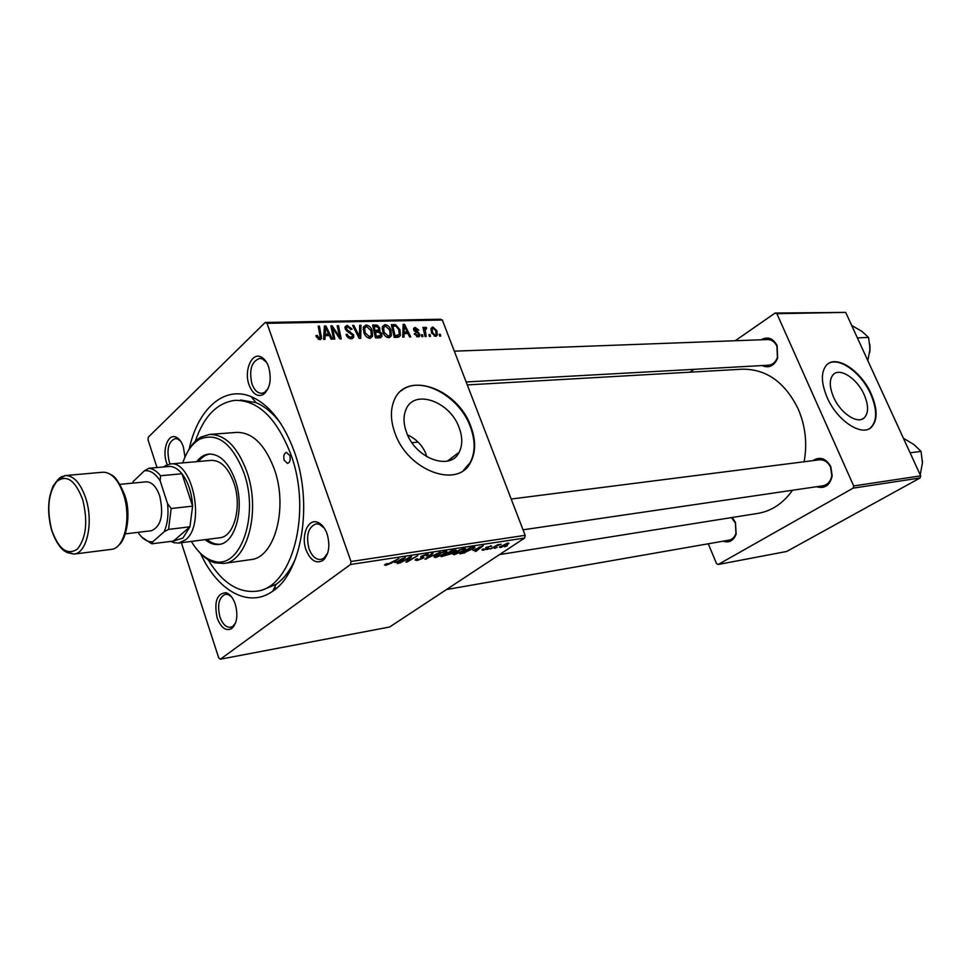 <?xml version="1.0" encoding="UTF-8"?>
<svg xmlns="http://www.w3.org/2000/svg" width="971" height="971" viewBox="0 0 971 971"><rect width="100%" height="100%" fill="white"/><g stroke="black" fill="none" stroke-linecap="round" stroke-linejoin="round"><path stroke-width="1.46" d="M864.166 394.687C857.223 378.629 839.866 367.196 833.239 374.588C829.185 379.358 829.307 386.883 833.591 397.2C840.449 413.258 857.66 424.643 864.311 417.773C868.693 412.978 868.644 405.283 864.166 394.687M871.193 393.862C861.168 370.74 836.092 354.233 826.564 365.047C820.823 371.905 821.017 382.708 827.134 397.467C836.99 420.613 861.738 436.999 871.339 427.276C877.748 420.346 877.699 409.216 871.193 393.862M869.506 428.575L870.866 427.556C877.274 420.625 877.226 409.495 870.72 394.153C861.386 372.779 838.908 356.43 828.202 363.676M407.553 434.899C416.195 438.965 422.276 445.191 425.796 453.566L426.755 456.71M406.461 432.192C403.438 423.72 403.244 416.256 405.866 409.786C413.816 388.4 450.241 401.351 459.21 427.871C462.633 437.241 462.609 445.361 459.162 452.243C450.483 471.396 415.248 458.53 406.461 432.192M470.899 426.585C457.924 388.315 405.028 369.599 393.825 401.169C390.306 410.345 390.645 420.892 394.869 432.799C407.48 470.68 457.887 489.238 470.595 462.305C475.851 452.28 475.948 440.373 470.899 426.585M463.398 470.401L470.11 462.657C475.365 452.632 475.462 440.737 470.413 426.949C459.453 395.683 419.836 374.442 401.047 390.961M217.176 617.969C213.875 601.777 216.849 593.354 226.085 592.698C229.993 594.046 233.052 597.857 235.261 604.12C238.211 615.298 237.033 623.443 231.705 628.577C225.891 631.441 221.048 627.909 217.176 617.969M231.474 596.752L227.857 594.47L225.442 594.301C218.924 597.299 217.079 604.836 219.919 616.913C222.553 624.135 226.122 627.594 230.6 627.29L232.846 626.319L235.552 623.018M167.23 464.611L166.551 462.766C162.036 450.083 167.874 433.576 175.8 437.047C179.028 438.37 181.553 441.659 183.385 446.927L184.963 457.135M180.545 441.077L177.462 438.904L175.266 438.589C168.481 441.453 166.466 449.172 169.221 461.747L170.083 464.004M249.098 385.038C243.757 370.995 251.525 352.145 260.908 356.891C264.173 358.408 266.734 361.685 268.566 366.71C271.88 379.515 270.072 388.813 263.165 394.627C257.339 397.09 252.654 393.898 249.098 385.038M266.661 362.535L262.473 358.942L259.645 358.396C251.44 361.503 248.879 370.012 251.962 383.946C254.305 390.136 257.558 393.255 261.733 393.304L264.476 392.454L268.142 388.558M306.071 549.914C300.767 535.834 307.892 518.32 317.529 522.264C321.632 523.855 324.824 527.714 327.081 533.832C330.407 545.799 328.951 554.72 322.736 560.583C316 563.993 310.441 560.437 306.071 549.914M324.35 528.163L319.228 524.219L316.024 523.879C308.159 527.168 305.829 535.47 309.021 548.785C311.885 556.201 315.83 559.769 320.855 559.49L323.841 558.24L327.676 553.118M812.788 460.655C819.949 456.261 825.957 458.251 830.812 466.626L832.196 475.863C829.95 485.415 824.719 489.044 816.49 486.726M822.91 485.791L822.995 485.779C827.862 484.711 830.8 481.252 831.795 475.402L830.569 467.209C827.935 461.965 824.148 459.501 819.233 459.841M761.203 339.765C767.709 336.257 773.013 338.175 777.103 345.518L777.65 358.141C774.154 365.994 768.983 368.47 762.138 365.569M768.377 365.217L768.474 365.217C772.649 364.756 775.623 362.171 777.419 357.462L776.934 346.246C774.761 341.792 771.605 339.559 767.442 339.534M732.183 517.482L735.46 522.434L736.152 534.111C733.506 540.811 729.16 543.165 723.116 541.187M728.954 540.155L729.015 540.155C732.34 539.427 734.659 537.133 735.969 533.273L735.35 522.908L731.418 517.604M189.211 449.039C197.671 409.264 223.998 385.184 251.186 396.666C269.319 404.579 283.702 422.919 294.322 451.661C313.402 503.536 301.932 572.611 272.742 591.157C248.612 608.647 217.468 590.817 200.56 553.555M281.165 424.133C273.47 413.585 265.083 406.424 256.004 402.649L240.687 400.016M499.507 554.599L758.072 513.356C771.811 510.952 783.281 503.245 792.506 490.258M804.122 461.759C807.423 443.516 805.432 425.893 798.15 408.888C784.871 382.076 766.192 368.846 742.087 369.198L467.294 384.917M525.153 535.324L524.619 538.043L350.507 564.503L350.992 561.505L525.153 535.324L442.327 320.017L267.001 323.331L265.217 322.469L148.332 437.144L148.017 439.802L157.011 467.549M265.217 322.469L440.506 319.241L442.327 320.017M350.507 564.503L220.368 659.2L218.754 657.998L181.371 542.692M464.077 550.545L454.197 554.72L452.717 553.956L459.489 549.902L464.114 548.506L465.655 549.222L463.871 550.011M473.108 550.496L483.327 545.629L476.118 551.249L474.977 551.431L476.979 549.902L472.986 550.169M385.79 565.353L384.528 564.976L386.094 563.823L387.465 563.556L386.252 564.406L386.871 564.624L398.923 558.519L391.131 563.204L385.79 565.353L385.402 564.26M423.174 558.179L417.008 560.498L415.139 560.024L416.304 559.029L417.627 558.774L416.668 559.612L418.088 559.782L421.887 558.422L422.324 557.949L420.649 557.415L421.159 556.31L426.73 554.21L428.345 554.781L427.41 555.57L426.111 555.813L426.779 555.278L425.674 554.927L422.118 556.359L423.963 557.5L423.174 558.179L422.64 556.723M440.166 552.22L424.97 559.199L431.852 553.482L433.066 553.3L427.155 558.204L440.166 552.22M445.446 553.421L435.481 557.621L433.94 556.82L440.688 552.778L445.398 551.358L446.988 552.123L445.446 553.421L445.228 552.851M507.263 545.787L504.677 546.819L507.263 545.787M524.619 538.043L389.65 626.999L220.368 659.2M451.564 553.652L441.125 556.686L451.709 550.46L456.358 550.326L451.916 552.669L451.564 553.652L451.139 552.499M394.833 562.597L405.344 557.536L398.377 563.326L397.127 563.52L399.069 561.942L394.699 562.233M407.359 559.078L399.603 563.144L410.235 556.784L411.534 556.589L407.589 561.189L417.797 555.63L407.189 561.966L405.89 562.16L409.786 557.585L407.189 558.616M483.182 550.217L481.834 549.865L482.757 549.125L483.983 548.87L483.279 549.452L484.019 549.683L486.726 548.566L485.682 547.765L486.228 547.292L491.666 546.054L487.491 547.025L488.231 547.899L487.636 548.579L483.182 550.217L482.769 549.113M464.975 552.875L459.732 553.798L470.292 547.62L474.334 547.061L474.88 547.705L464.818 552.45M507.797 544.403L500.478 547.523L499.373 547.098L507.894 543.044L508.95 543.457L507.59 543.857M497.128 547.353L494.53 548.397L497.128 547.353M494.457 547.11L490.246 549.064L497.892 544.634L499.009 544.464L497.419 545.374L501.157 544.185L494.3 546.709M489.651 548.518L487.041 549.562L489.651 548.518M422.943 336.585L421.815 336.609L421.365 334.813L422.519 334.777L422.943 336.585M430.493 336.367L429.376 336.403L428.927 334.607L430.068 334.582L430.493 336.367M388.825 337.714C386.033 337.24 384.055 335.432 382.89 332.276L382.331 326.584L384.953 324.593C387.817 325.091 389.808 326.948 390.937 330.176L391.362 335.82L388.825 337.714M403.997 337.119L402.747 337.143L403.111 324.375L404.506 324.35L410.782 336.925L409.628 336.961L407.966 333.514L404.045 333.623L403.997 337.119M380.013 337.787L375.461 337.92L372.609 325.018L377.173 325.139L379.807 327.992L379.418 331.16L381.797 333.708L381.931 336.439L380.013 337.787M360.714 338.333L359.173 338.381L352.607 325.443L353.832 325.406L359.452 336.488L359.695 325.285L360.981 325.261L360.714 338.333M316.315 336.791L315.988 335.578L317.189 335.371L319.374 338.102L320.284 337.435L318.197 326.159L319.459 326.135L321.571 338.418L319.86 339.656L316.315 336.791M334.849 339.061L333.599 339.097L330.844 325.892L332.155 325.868L339.619 336.913L337.204 325.758L338.454 325.734L341.234 338.879L339.935 338.915L332.458 327.882L334.849 339.061M350.992 561.505L267.001 323.331M324.957 339.34L323.598 339.377L324.411 326.025L325.928 326.001L332.361 339.134L331.111 339.17L329.4 335.578L325.127 335.687L324.957 339.34M351.308 338.77C348.795 338.685 347.048 337.24 346.052 334.449L347.217 334.255L348.237 336.172L350.834 337.24L352.497 336.221L352.4 334.995L347.679 331.718L345.251 328.902L345.057 326.778L347.266 325.382L352.072 329.072L351.004 329.521L347.788 326.899L346.356 327.725L347.327 329.946L353.578 334.837L353.747 337.155L351.308 338.77M369.939 338.248C367.087 337.762 365.084 335.942 363.919 332.762L363.372 327.009L366.067 324.982C368.992 325.491 371.019 327.373 372.148 330.625L372.585 336.209L369.939 338.248M414.204 333.854L415.212 333.49L417.7 335.735L418.707 335.177L418.125 333.502L413.767 330.055L413.658 328.307L415.163 327.409L418.78 330.116L417.712 330.298L415.539 328.55L414.823 329.824L418.55 332.519L419.824 335.893L418.088 336.888L414.204 333.854M397.54 337.301L394.238 337.386L391.349 324.63L395.61 324.702L399.943 329.667L400.404 335.541L397.54 337.301M435.566 336.391L431.537 332.847L431.112 328.125L432.848 326.996L436.877 330.71L437.266 335.201L435.566 336.391M426.184 336.488L425.055 336.524L422.919 327.397L424.048 327.361L424.485 329.254L424.74 327.834L426.403 327.482L426.5 328.902L425.164 329.205L426.184 336.488M440.749 336.075L439.645 336.112L439.195 334.327L440.324 334.303L440.749 336.075M451.187 458.239L451.576 459.635M261.442 590.417L276.14 584.299C284.03 578.667 290.547 569.977 295.706 558.228M920.666 475.863L920.095 477.963L853.121 488.146L853.691 485.937L920.666 475.863L845.692 312.383L776.873 313.682L775.089 313.063L735.229 340.736M694.01 369.344L689.92 372.184M775.089 313.063L845.692 312.383M853.121 488.146L718.188 564.491L716.549 563.678L708.272 543.772M718.188 564.491L786.692 551.467L920.095 477.963M853.691 485.937L776.873 313.682M331.05 326.887L332.155 325.868M338.952 337.52L339.619 336.913M337.398 326.705L338.454 325.734M331.451 328.805L332.458 327.882M324.314 327.494L325.928 326.001M323.744 336.973L325.127 335.687M325.503 330.164L325.261 334.121L328.659 334.036L325.516 327.458L325.503 330.164L324.071 331.487M323.841 335.444L325.261 334.121M324.253 328.635L325.516 327.458M326.924 335.638L328.659 334.036M316.158 336.33L317.189 335.371M316.558 337.398L317.493 336.536M318.16 339.231L319.374 338.102M318.391 327.13L319.459 326.135M320.333 336.913L321.474 335.857M346.307 335.08L347.217 334.255M346.489 335.468L347.363 334.679M347.387 336.937L348.237 336.172M349.463 338.478L350.834 337.24M344.96 327.494L347.266 325.382M345.567 329.594L346.441 328.793M346.441 330.759L347.327 329.946M352.558 335.748L353.578 334.837M352.983 326.183L353.832 325.406M358.602 337.253L359.452 336.488M359.658 326.462L360.981 325.261M363.227 327.555L366.067 324.982M371.213 331.463L372.148 330.625M369.684 336.706L368.337 337.944M364.683 327.98L365.132 332.786L369.466 336.731L371.31 335.274L370.91 330.516L366.589 326.487L363.118 329.387M364.259 333.575L365.132 332.786M368.179 337.872L369.466 336.731M375.692 326.462L377.173 325.139M378.848 328.853L379.807 327.992M378.496 331.973L379.418 331.16M380.802 334.582L381.797 333.708M374.138 326.499L375.024 330.504L378.666 329.885L378.654 328.077L376.165 326.45L373.131 327.397M374.017 331.402L375.024 330.504M376.311 331.985L378.326 330.189M375.364 332.009L376.323 336.379L380.705 335.371L380.608 333.696L377.865 331.948L374.357 332.907M375.316 337.265L376.323 336.379M377.828 337.847L379.685 336.209M414.362 334.23L415.212 333.49M416.668 336.634L417.7 335.735M413.549 328.805L415.163 327.409M413.998 330.553L414.823 329.824M414.459 331.22L415.212 330.565M417.736 333.223L418.55 332.519M418.756 335.019L419.751 334.158M403.074 325.601L404.506 324.35M402.819 334.692L404.045 333.623M404.227 328.344L404.118 332.131L407.25 332.046L404.179 325.746L404.227 328.344L402.965 329.448M402.856 333.223L404.118 332.131M403.05 326.729L404.179 325.746M405.477 333.587L407.25 332.046M394.068 326.062L395.61 324.702M399.045 330.443L399.943 329.667M392.867 326.086L395.076 335.857L399.215 334.449L398.753 329.606L396.083 326.232L392.867 326.086L391.883 326.96M394.08 336.731L395.076 335.857M394.784 337.374L396.556 335.82M382.198 327.045L384.953 324.593M390.026 330.977L390.937 330.176M383.618 327.543L384.091 332.313L388.351 336.209L390.124 334.849L389.723 330.055L385.463 326.086L382.076 328.914M383.217 333.077L384.091 332.313M387.077 337.338L388.351 336.209M430.954 328.623L432.848 326.996M436.015 331.451L436.877 330.71M433.236 328.125L432.204 328.866L432.605 332.677L435.142 335.262L436.088 334.546L435.773 330.735L433.236 328.125M431.767 333.393L432.605 332.677M434.183 336.063L435.142 335.262M429.121 335.383L430.068 334.582M423.101 328.186L424.048 327.361M423.538 330.055L424.485 329.254M424.74 327.834L425.516 327.166M424.485 329.133L426.403 327.482M421.56 335.602L422.519 334.777M439.39 335.092L440.324 334.303M455.193 549.938L455.581 550.982M451.649 551.006L448.347 552.948L454.379 551.188L451.491 550.581M447.109 553.676L443.541 555.776L450.423 553.81L446.951 553.252M434.862 555.97L435.481 557.621M440.955 553.094L435.445 556.347L436.574 556.917L444.366 553.531L445.434 552.62L444.33 552.062L440.822 552.73M426.22 558.167L426.5 558.956M426.937 557.572L427.155 558.204M416.753 559.806L417.008 560.498M416.45 559.005L416.668 559.612M421.62 556.007L422.312 557.9M427.131 554.15L427.604 555.436M426.9 554.186L427.41 555.57M398.146 562.695L398.377 563.326M400.72 559.733L396.52 561.784L399.894 561.262L403.475 558.337L400.586 559.357M407.31 560.413L407.589 561.189M406.837 560.995L407.189 561.966M486.313 547.243L486.75 548.421M490.646 545.69L490.998 546.624M487.248 547.535L487.636 548.579M478.837 547.741L474.746 549.72L477.841 549.234L481.531 546.406L478.703 547.401M470.219 548.166L462.123 552.9L472.209 549.161L473.18 547.79L470.061 547.753M453.603 553.118L454.197 554.72M459.732 550.217L454.21 553.458L455.29 554.016L463.021 550.666L464.126 549.732L463.058 549.198L459.599 549.865M500.077 546.467L500.478 547.523M507.056 543.578L500.708 546.734L506.704 544.573L507.602 543.845L506.935 543.238M289.783 455.52L286.457 452.401C283.945 453.408 283.192 456.042 284.175 460.303L287.513 463.434C290.013 462.427 290.778 459.781 289.783 455.52M205.136 539.645C209.627 543.42 214.227 545.01 218.936 544.428C235.686 543.311 245.068 507.493 235.188 480.087C228.634 462.584 219.883 453.906 208.923 454.052C204.274 454.549 200.184 457.086 196.652 461.662M209.954 453.991C205.621 454.695 201.798 457.207 198.497 461.492M191.336 541.405C197.623 551.977 204.905 558.495 213.183 560.983C239.776 570.839 259.803 516.147 243.83 472.561C232.069 443.164 217.346 432.046 199.686 439.22C192.258 443.468 186.626 451.357 182.791 462.876M187.597 451.891C191.251 444.949 195.741 439.984 201.058 437.023L209.469 434.438C224.981 434.304 237.41 446.636 246.768 471.433C260.993 510.576 247.544 561.736 223.779 563.447L215.016 562.84C209.081 561.129 203.534 557.22 198.375 551.115M250.579 559.648L250.821 559.612C274.769 557.852 288.411 507.384 274.198 468.823C264.828 444.39 252.339 432.241 236.718 432.398L209.797 434.413M208.158 559.794C222.056 582.673 238.162 593.147 256.478 591.205C291.955 588.244 312.504 512.47 290.912 454.562C276.869 418.367 258.335 400.295 235.31 400.331C217.201 402.552 203.861 416.219 195.28 441.32M211.265 460.375C220.696 460.23 228.221 467.67 233.829 482.696C242.277 506.146 234.242 536.829 219.834 537.764L178.713 543.032L174.258 542.777L170.75 541.405M206.957 539.415C211.108 542.898 215.38 544.525 219.762 544.282M910.094 452.814L921.042 451.381L922.438 462.912L920.229 474.928M903.418 438.261L914.002 444.572L921.042 451.381M867.831 360.678L870.028 348.977L868.547 337.435L857.381 337.872M851.688 325.467L861.932 331.366L868.547 337.435M163.019 467.015L169.961 464.017C192.392 459.489 205.973 524.838 185.522 539.827L178.713 543.032M168.553 529.389L164.075 531.841C167.546 524.061 168.711 514.691 167.57 503.718L171.163 508.513L168.553 529.389L189.928 526.804L173.457 541.065L182.949 538.043L189.928 526.804L192.598 506.146L181.965 473.739C178.263 469.224 174.331 466.772 170.192 466.371L166.442 466.711M171.163 508.513L192.598 506.146C191.809 492.795 188.265 481.992 181.965 473.739L160.531 475.741L160.166 480.888C155.348 473.411 150.104 470.037 144.424 470.789L133.379 481.313L132.639 483.133M144.424 470.789L148.83 468.277C152.945 468.69 156.853 471.178 160.531 475.741M170.192 466.371L148.83 468.277M137.991 532.351C141.438 537.57 145.249 540.677 149.437 541.66L152.714 541.842L164.075 531.841M152.714 541.842L152.216 543.76L151.452 543.614L141.802 537.121M173.457 541.065L152.216 543.76M167.57 503.718L160.166 480.888M119.979 484.347L146.075 481.834C151.767 481.762 156.331 486.495 159.742 496.06C163.893 514.788 161.137 526.343 151.5 530.724L125.368 533.868M334.764 331.512L335.578 330.771M337.253 335.08L338.042 334.364M332.118 331.997L333.199 331.002M348.783 332.3L349.924 331.257M356.903 333.915L357.789 333.102M373.082 327.142L375.522 324.957M374.333 332.798L376.954 330.456M376.772 337.884L378.544 336.318M415.588 332.106L416.462 331.354M391.799 326.62L394.129 324.569M424.388 333.684L425.371 332.835M428.769 556.043L429.012 556.699M421.026 556.407L421.475 557.621M409.58 557.791L409.883 558.628M408.305 559.175L408.645 560.109M485.998 547.462L486.301 548.239M869.931 350.919L869.98 346.016M57.811 479.674L65.251 475.572C73.735 475.523 80.593 483.157 85.836 498.475C93.738 522.374 86.892 553.397 73.966 554.101L65.543 551.625M51.742 530.105C58.733 549.368 67.278 555.703 77.364 549.113C86.261 537.91 88.033 521.439 82.705 499.677C75.265 480.16 66.598 474.115 56.719 481.543C48.259 493.001 46.596 509.192 51.742 530.105M111.325 549.355C124.458 548.603 131.51 518.113 123.584 494.664C118.316 479.625 111.386 472.149 102.78 472.222L65.251 475.572C60.736 477.441 60.991 475.11 53.32 485.743C47.7 498.269 47.13 513.089 51.633 530.227C58.381 549.683 65.907 551.795 67.703 552.754L73.966 554.101L111.325 549.355M227.857 594.47L226.085 592.698M177.462 438.904L175.8 437.047M262.473 358.942L260.908 356.891M319.228 524.219L317.529 522.264M178.081 438.382L177.062 438.455M228.44 593.839L227.384 593.997M733.615 519.861L733.506 519M256.004 402.649L251.186 396.666M276.747 587.989L274.113 588.414L276.747 587.989M276.14 584.299L272.742 591.157M735.969 533.273L736.152 534.111M776.97 346.331L777.152 345.615M777.419 357.462L777.65 358.141M324.545 558.944L323.44 559.102M233.55 626.781L232.53 626.95M265.119 393.109L264.039 393.17M323.841 558.24L322.736 560.583M264.476 392.454L263.165 394.627M232.846 626.319L231.705 628.577M459.162 452.243L447.388 461.091M861.896 419.229L864.311 417.773M319.593 338.078L318.27 339.304M321.571 338.418L320.284 339.607M351.466 337.155L349.863 338.612M346.356 327.725L345.215 328.768M353.747 337.155L352.072 338.673M372.585 336.209L370.339 338.211M364.659 328.064L363.118 329.448M380.025 330.346L378.217 331.948M381.931 336.439L380.474 337.738M379.795 336.172L377.913 337.847M418.137 335.675L416.911 336.719M414.787 329.023L413.731 329.946M419.824 335.893L418.78 336.791M400.404 335.541L398.511 337.18M397.819 335.663L395.901 337.338M391.362 335.82L389.262 337.665M388.594 336.197L387.223 337.398M437.266 335.201L435.906 336.354M432.204 328.866L430.869 330.019M435.275 335.238L434.255 336.1M425.164 329.205L423.647 330.504M450.811 553.215L450.58 552.608M446.988 552.123L446.684 551.297M435.445 556.347L435.214 555.715M428.345 554.781L428.114 554.138M426.633 554.878L426.415 554.259M474.88 547.705L474.637 547.086M465.655 549.222L465.364 548.445M454.21 553.458L453.991 552.851M213.183 560.983L215.016 562.84M223.779 563.447L250.821 559.612M256.478 591.205L261.782 590.356M199.686 439.22L201.058 437.023M922.45 461.905L922.438 461.019M523.029 529.814L822.995 485.779M511.195 499.033L823.857 459.247M729.015 540.155L446.478 589.543M771.86 339.377L454.307 351.174M768.474 365.217L466.153 381.967M869.834 344.28L869.761 352.582M172.644 541.163L174.258 542.777M169.961 464.017L211.447 460.351M411.947 442.679L418.137 442.133M164.645 466.869L165.677 465.279M149.437 541.66L151.452 543.614M124.761 495.259C131.583 513.38 126.473 539.779 118.535 545.362M124.591 494.725C119.567 482.781 115.039 476.106 110.997 474.685"/></g></svg>
